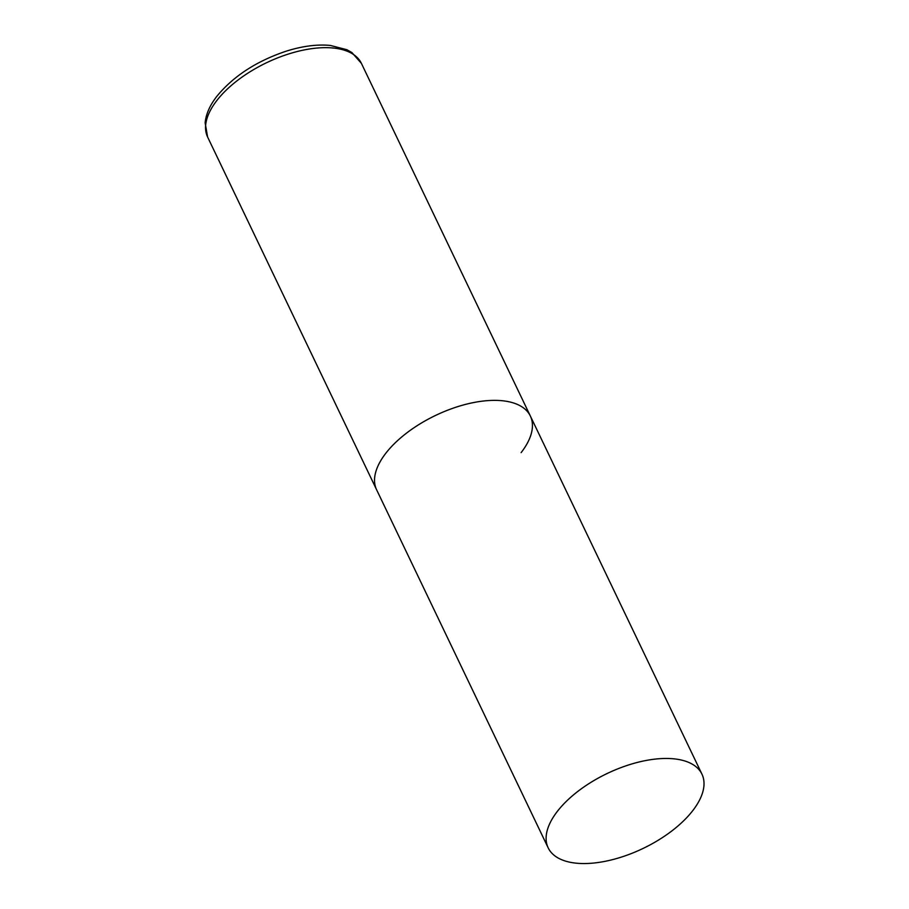 <?xml version="1.0" encoding="UTF-8"?>
<svg xmlns="http://www.w3.org/2000/svg" width="909" height="909" viewBox="0 0 909 909"><rect width="100%" height="100%" fill="white"/><g stroke="black" fill="none" stroke-linecap="round" stroke-linejoin="round"><path stroke-width="1.36" d="M548.172 847.847A85.264 41.553 154.4 0 0 584.328 863.55A85.264 41.553 154.4 0 0 671.512 831.19A85.264 41.553 154.4 0 0 701.953 774.161A85.264 41.553 154.4 0 0 665.786 758.458A85.264 41.553 154.4 0 0 578.601 790.819A85.264 41.553 154.4 0 0 548.172 847.847L207.616 137.043A85.264 41.553 -25.6 0 1 216.865 100.49A85.264 41.553 -25.6 0 1 296.788 51.631A85.264 41.553 -25.6 0 1 361.396 63.369L530.379 416.083A85.264 41.553 154.4 0 0 494.223 400.369A85.264 41.553 154.4 0 0 407.039 432.729A85.264 41.553 154.4 0 0 376.599 489.758A85.264 41.553 -25.6 0 1 385.848 453.205A85.264 41.553 -25.6 0 1 465.783 404.335A85.264 41.553 -25.6 0 1 530.379 416.083A85.264 41.553 -25.6 0 1 521.13 452.625M361.396 63.369L351.863 52.54L346.874 49.722L330.421 45.45C317.264 44.177 302.652 46.041 286.585 51.052C256.758 60.971 233.522 76.049 216.876 96.286C209.911 105.205 205.991 114.057 205.139 122.84L207.616 137.043M530.379 416.083L701.953 774.161"/></g></svg>
